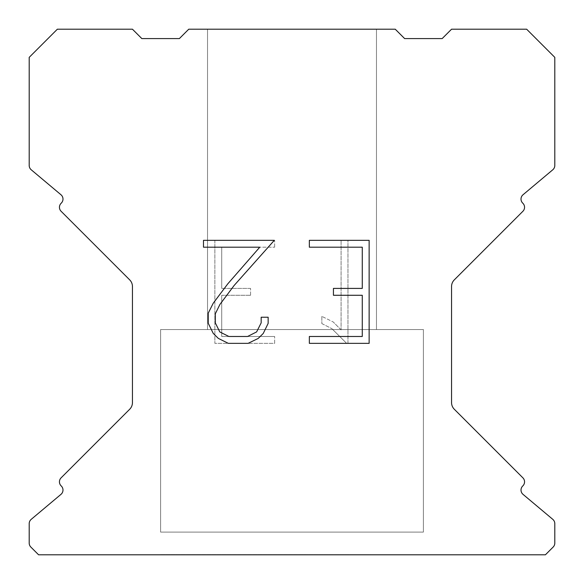 <?xml version="1.0" encoding="UTF-8"?>
<svg xmlns="http://www.w3.org/2000/svg" width="584" height="584" viewBox="0 0 584 584"><rect width="100%" height="100%" fill="white"/><g stroke="black" fill="none" stroke-linecap="round" stroke-linejoin="round"><path stroke-width="0.44" stroke-dasharray="2.92 2.19" d="M376.468 29.2L207.532 29.2L207.532 329.544L376.468 329.544L207.532 329.544L376.468 329.544L376.468 29.2L207.532 29.2L207.532 329.544L376.468 329.544L207.532 329.544L376.468 329.544L376.468 29.2L207.532 29.2L207.532 329.544L376.468 329.544L207.532 329.544L376.468 329.544L376.468 29.2L207.532 29.2L207.532 329.544L376.468 329.544L207.532 329.544L376.468 329.544L376.468 29.2L207.532 29.2L207.532 329.544L376.468 329.544L207.532 329.544L376.468 329.544L376.468 29.2L207.532 29.2L207.532 329.544L376.468 329.544L207.532 329.544L376.468 329.544L376.468 29.2L207.532 29.2L207.532 329.544L376.468 329.544L207.532 329.544L376.468 329.544L376.468 29.2L207.532 29.2L207.532 329.544L376.468 329.544L207.532 329.544L376.468 329.544L376.468 29.2L207.532 29.2L207.532 329.544L376.468 329.544L207.532 329.544L376.468 329.544L376.468 29.2L207.532 29.2L207.532 329.544L376.468 329.544L207.532 329.544L376.468 329.544L376.468 29.2L207.532 29.2L207.532 329.544L376.468 329.544L207.532 329.544L376.468 329.544L376.468 29.2L207.532 29.2L207.532 329.544L376.468 329.544L207.532 329.544L376.468 329.544L376.468 29.2L207.532 29.2L207.532 329.544L376.468 329.544L207.532 329.544L376.468 329.544L376.468 29.2L207.532 29.2L207.532 329.544L376.468 329.544L376.468 29.2L207.532 29.2L207.532 329.544L376.468 329.544L376.468 29.2L207.532 29.2L207.532 329.544L376.468 329.544L376.468 29.2L207.532 29.2L207.532 329.544L376.468 329.544L376.468 29.2L207.532 29.2L207.532 329.544L376.468 329.544L376.468 29.2L207.532 29.2L207.532 329.544L376.468 329.544L376.468 29.2L207.532 29.2L207.532 329.544L376.468 329.544L376.468 29.2L207.532 29.2L207.532 329.544L376.468 329.544L376.468 29.2L207.532 29.2L207.532 329.544L376.468 329.544L376.468 29.2L207.532 29.2L207.532 329.544L376.468 329.544L376.468 29.2L207.532 29.2L207.532 329.544L376.468 329.544L376.468 29.2L207.532 29.2L207.532 329.544L376.468 329.544L376.468 29.2L207.532 29.2L207.532 329.544L376.468 329.544L376.468 29.2L207.532 29.2L376.468 29.2M160.6 554.61L423.4 554.8L160.6 554.61M423.4 329.544L160.6 329.544L160.6 532.09L423.4 532.09L160.6 532.09L423.4 532.09L423.4 329.544L160.6 329.544L160.6 532.09L423.4 532.09L160.6 532.09L423.4 532.09L423.4 329.544L160.6 329.544L160.6 532.09L423.4 532.09L160.6 532.09L423.4 532.09L423.4 329.544L160.6 329.544L160.6 532.09L423.4 532.09L160.6 532.09L423.4 532.09L423.4 329.544L160.6 329.544L160.6 532.09L423.4 532.09L160.6 532.09L423.4 532.09L423.4 329.544L160.6 329.544L160.6 532.09L423.4 532.09L160.6 532.09L423.4 532.09L423.4 329.544L160.6 329.544L160.6 532.09L423.4 532.09L160.6 532.09L423.4 532.09L423.4 329.544L160.6 329.544L160.6 532.09L423.4 532.09L160.6 532.09L423.4 532.09L423.4 329.544L160.6 329.544L160.6 532.09L423.4 532.09L160.6 532.09L423.4 532.09L423.4 329.544L160.6 329.544L160.6 532.09L423.4 532.09L160.6 532.09L423.4 532.09L423.4 329.544L160.6 329.544L160.6 532.09L423.4 532.09L160.6 532.09L423.4 532.09L423.4 329.544L160.6 329.544L160.6 532.09L423.4 532.09L160.6 532.09L423.4 532.09L423.4 329.544L160.6 329.544L160.6 532.09L423.4 532.09L160.6 532.09L423.4 532.09L423.4 329.544L160.6 329.544L160.6 532.09L423.4 532.09L423.4 329.544L160.6 329.544L160.6 532.09L423.4 532.09L423.4 329.544L160.6 329.544L160.6 532.09L423.4 532.09L423.4 329.544L160.6 329.544L160.6 532.09L423.4 532.09L423.4 329.544L160.6 329.544L160.6 532.09L423.4 532.09L423.4 329.544L160.6 329.544L160.6 532.09L423.4 532.09L423.4 329.544L160.6 329.544L160.6 532.09L423.4 532.09L423.4 329.544L160.6 329.544L160.6 532.09L423.4 532.09L423.4 329.544L160.6 329.544L160.6 532.09L423.4 532.09L423.4 329.544L160.6 329.544L160.6 532.09L423.4 532.09L423.4 329.544L160.6 329.544L160.6 532.09L423.4 532.09L423.4 329.544L160.6 329.544L160.6 532.09L423.4 532.09L423.4 329.544L160.6 329.544L160.6 532.09L423.4 532.09L423.4 329.544L160.6 329.544L423.4 329.544M362.27 295.278L362.27 336.486L309.352 336.486L309.352 343.348L369.139 343.348L369.139 240.331L309.352 240.331L309.352 247.2L362.27 247.2L362.27 288.408L333.435 288.408L333.435 295.278L362.27 295.278M268.144 323.405L268.144 317.229L261.172 317.229L261.172 322.872L256.61 331.916L247.558 336.486L228.906 336.486L219.788 331.931L215.292 322.872L215.292 313.827L219.92 304.432L234.206 285.386L274.312 240.331L203.487 240.331L203.487 247.2L259.763 247.2L227.767 283.868L213.218 303.249L208.254 313.104L208.254 323.302L213.218 333.354L218.314 338.384L228.308 343.348L248.091 343.348L258.15 338.464L263.245 333.464L268.144 323.405M221.73 336.486L221.73 295.278L221.73 336.486L274.648 336.486L221.73 336.486M221.73 295.278L250.565 295.278L221.73 295.278M250.565 295.278L250.565 288.408L250.565 295.278M250.565 288.408L221.73 288.408L250.565 288.408M221.73 288.408L221.73 247.2L221.73 288.408M221.73 247.2L274.648 247.2L221.73 247.2M274.648 247.2L274.648 240.331L274.648 247.2M274.648 343.348L274.648 336.486L274.648 343.348L214.861 343.348L274.648 343.348M214.861 240.331L214.861 343.348L214.861 240.331L274.648 240.331L214.861 240.331M321.842 316.36L321.842 323.594L321.842 316.36L333.245 321.988L321.842 316.36M321.842 323.594L331.902 328.683L321.842 323.594M331.902 328.683L346.509 343.217L331.902 328.683M346.509 343.217L347.962 343.217L346.509 343.217M347.962 343.217L347.962 240.199L347.962 343.217M341.092 329.894L333.245 321.988L341.092 329.894L341.092 240.199L341.092 329.894M347.962 240.199L341.092 240.199L347.962 240.199M188.756 29.2L179.368 38.588L141.832 38.588L132.444 29.2L57.356 29.2L29.2 57.356L29.2 165.462A5.628 5.628 0 0 0 31.215 169.776L60.977 194.757A5.628 5.628 0 0 1 61.342 203.049L61.094 203.305A5.628 5.628 0 0 0 61.094 211.269L129.692 279.867A9.388 9.388 0 0 1 132.444 286.503L132.444 402.617A9.388 9.388 0 0 1 129.692 409.253L61.094 477.851A5.628 5.628 0 0 0 61.094 485.815L61.342 486.07A5.628 5.628 0 0 1 60.977 494.363L31.215 519.344A5.628 5.628 0 0 0 29.2 523.658L29.2 543.084A5.628 5.628 0 0 0 30.85 547.062L38.588 554.8L545.412 554.8L553.15 547.062A5.628 5.628 0 0 0 554.8 543.084L554.8 523.658A5.628 5.628 0 0 0 552.785 519.344L523.023 494.363A5.628 5.628 0 0 1 522.658 486.07L522.906 485.815A5.628 5.628 0 0 0 522.906 477.851L454.308 409.253A9.388 9.388 0 0 1 451.556 402.617L451.556 286.503A9.388 9.388 0 0 1 454.308 279.867L522.906 211.269A5.628 5.628 0 0 0 522.906 203.305L522.658 203.049A5.628 5.628 0 0 1 523.023 194.757L552.785 169.776A5.628 5.628 0 0 0 554.8 165.462L554.8 57.356L526.644 29.2L451.556 29.2L442.168 38.588L404.632 38.588L395.244 29.2L188.756 29.2M423.4 554.8L160.6 554.8L423.4 554.8"/><path stroke-width="0.88" d="M362.27 336.486L362.27 295.278L333.435 295.278L333.435 288.408L362.27 288.408L362.27 247.2L309.352 247.2L309.352 240.331L369.139 240.331L369.139 343.348L309.352 343.348L309.352 336.486L362.27 336.486M268.144 317.229L268.144 323.405L263.245 333.464L258.15 338.464L248.091 343.348L228.308 343.348L218.314 338.384L213.218 333.354L208.254 323.302L208.254 313.104L213.218 303.249L227.767 283.868L259.763 247.2L203.487 247.2L203.487 240.331L274.312 240.331L234.206 285.386L219.92 304.432L215.292 313.827L215.292 322.872L219.788 331.931L228.906 336.486L247.558 336.486L256.61 331.916L261.172 322.872L261.172 317.229L268.144 317.229M395.244 29.2L188.756 29.2L179.368 38.588L141.832 38.588L132.444 29.2L57.356 29.2L29.2 57.356L29.2 165.462A5.628 5.628 0 0 0 31.215 169.776L60.977 194.757A5.628 5.628 0 0 1 61.342 203.049L61.094 203.305A5.628 5.628 0 0 0 61.094 211.269L129.692 279.867A9.388 9.388 0 0 1 132.444 286.503L132.444 402.617A9.388 9.388 0 0 1 129.692 409.253L61.094 477.851A5.628 5.628 0 0 0 61.094 485.815L61.342 486.07A5.628 5.628 0 0 1 60.977 494.363L31.215 519.344A5.628 5.628 0 0 0 29.2 523.658L29.2 543.084A5.628 5.628 0 0 0 30.85 547.062L38.588 554.8L545.412 554.8L553.15 547.062A5.628 5.628 0 0 0 554.8 543.084L554.8 523.658A5.628 5.628 0 0 0 552.785 519.344L523.023 494.363A5.628 5.628 0 0 1 522.658 486.07L522.906 485.815A5.628 5.628 0 0 0 522.906 477.851L454.308 409.253A9.388 9.388 0 0 1 451.556 402.617L451.556 286.503A9.388 9.388 0 0 1 454.308 279.867L522.906 211.269A5.628 5.628 0 0 0 522.906 203.305L522.658 203.049A5.628 5.628 0 0 1 523.023 194.757L552.785 169.776A5.628 5.628 0 0 0 554.8 165.462L554.8 57.356L526.644 29.2L451.556 29.2L442.168 38.588L404.632 38.588L395.244 29.2"/></g></svg>
